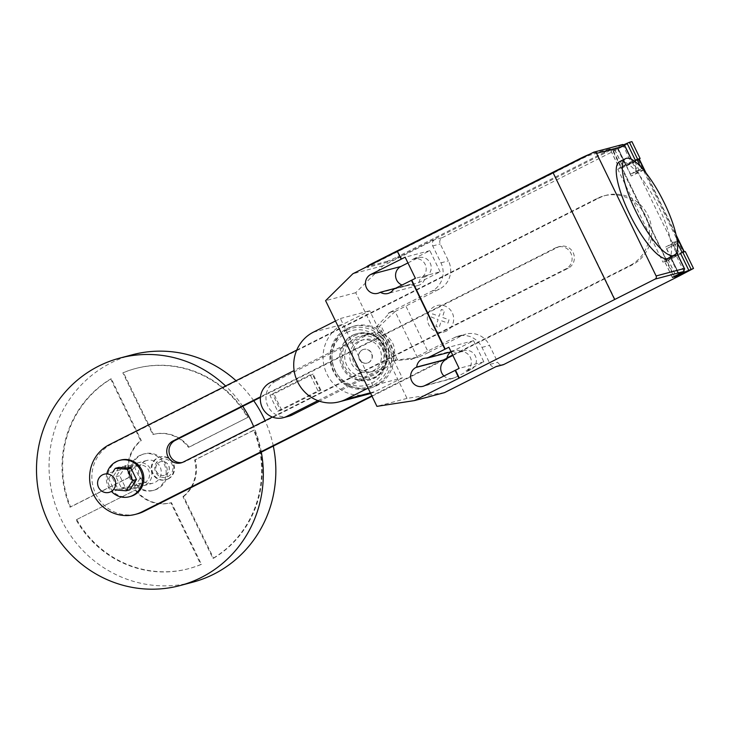 <?xml version="1.0" encoding="UTF-8"?>
<svg xmlns="http://www.w3.org/2000/svg" width="730" height="730" viewBox="0 0 730 730"><rect width="100%" height="100%" fill="white"/><g stroke="black" fill="none" stroke-linecap="round" stroke-linejoin="round"><path stroke-width="0.55" stroke-dasharray="3.65 2.74" d="M118.999 467.346L112.42 477.657L117.868 488.881L129.904 489.803M117.539 490.14L114.108 489.885L108.66 478.652L112.42 477.657M108.66 478.652L112.986 471.872M114.108 489.885L117.868 488.881M138.298 466.342L126.272 465.421L119.693 475.732L125.14 486.956L137.176 487.877L143.755 477.566L138.298 466.342L134.539 467.337L139.987 478.561L143.755 477.566M139.987 478.561L133.407 488.872L121.381 487.95L115.933 476.727L122.512 466.415L126.272 465.421M122.512 466.415L134.539 467.337M115.933 476.727L119.693 475.732M121.381 487.95L125.14 486.956M133.407 488.872L137.176 487.877M130.524 496.436A18.825 18.095 75.2 0 1 108.779 484.674A18.825 18.095 75.2 0 1 117.493 461.333A18.825 18.095 75.2 0 1 120.879 460.046M106.89 473.487A18.825 18.095 -104.8 0 0 111.708 491.682M141.063 455.091A18.825 18.095 75.2 0 1 144.458 453.804A18.825 18.095 75.2 0 1 166.203 465.567A18.825 18.095 75.2 0 1 157.488 488.908A18.825 18.095 75.2 0 1 154.094 490.195A18.825 18.095 75.2 0 1 132.358 478.433A18.825 18.095 75.2 0 1 141.063 455.091M156.238 489.237A18.825 18.095 -104.8 0 0 164.944 465.895A18.825 18.095 -104.8 0 0 143.208 454.133A18.825 18.095 -104.8 0 0 139.813 455.42A18.825 18.095 -104.8 0 0 131.099 478.761A18.825 18.095 -104.8 0 0 152.844 490.533A18.825 18.095 -104.8 0 0 156.238 489.237M165.528 474.856A7.063 6.789 -104.8 0 0 160.636 461.688A7.063 6.789 -104.8 0 0 156.101 470.923A7.063 6.789 -104.8 0 0 165.528 474.856M165.646 474.819A7.063 6.789 -104.8 0 0 160.764 461.652A7.063 6.789 -104.8 0 0 156.229 470.886A7.063 6.789 -104.8 0 0 165.646 474.819M167.699 479.044A11.762 11.306 -104.8 0 0 173.147 464.453A11.762 11.306 -104.8 0 0 159.56 457.108A11.762 11.306 -104.8 0 0 157.443 457.911A11.762 11.306 -104.8 0 0 151.995 472.502A11.762 11.306 -104.8 0 0 165.582 479.847A11.762 11.306 -104.8 0 0 167.699 479.044M168.329 478.88A11.762 11.306 -104.8 0 0 173.776 464.289A11.762 11.306 -104.8 0 0 160.189 456.934A11.762 11.306 -104.8 0 0 158.063 457.746A11.762 11.306 -104.8 0 0 152.625 472.328A11.762 11.306 -104.8 0 0 166.212 479.683A11.762 11.306 -104.8 0 0 168.329 478.88M167.927 476.599A9.417 9.052 -104.8 0 0 171.915 464.061A9.417 9.052 -104.8 0 0 159.715 459.69A9.417 9.052 -104.8 0 0 155.736 472.228A9.417 9.052 -104.8 0 0 167.927 476.599M261.313 452.144A117.658 113.104 -104.8 0 0 253.638 426.502M242.734 406.309A117.658 113.104 -104.8 0 0 225.607 385.997M273.312 446.085A117.658 113.104 -104.8 0 0 265.099 420.717M253.748 400.752A117.658 113.104 -104.8 0 0 236.046 380.722M132.322 354.771A117.658 113.104 -104.8 0 0 111.133 362.828A117.658 113.104 -104.8 0 0 56.684 508.719A117.658 113.104 -104.8 0 0 192.565 582.248M144.777 461.26A11.762 11.306 75.2 0 1 146.894 460.457A11.762 11.306 75.2 0 1 160.481 467.811A11.762 11.306 75.2 0 1 155.034 482.402A11.762 11.306 75.2 0 1 152.917 483.205A11.762 11.306 75.2 0 1 139.33 475.851A11.762 11.306 75.2 0 1 144.777 461.26M145.635 484.893A11.762 11.306 -104.8 0 0 151.073 470.302A11.762 11.306 -104.8 0 0 137.486 462.948A11.762 11.306 -104.8 0 0 135.369 463.751A11.762 11.306 -104.8 0 0 129.922 478.342A11.762 11.306 -104.8 0 0 143.509 485.696A11.762 11.306 -104.8 0 0 145.635 484.893M136.391 465.868A9.417 9.052 75.2 0 1 148.966 471.105A9.417 9.052 75.2 0 1 142.907 483.424A9.417 9.052 75.2 0 1 136.391 465.868M182.965 496.674A35.295 33.927 -104.8 0 0 194.627 460.01L253.684 430.198A103.541 99.526 75.2 0 1 212.941 558.395L182.965 496.674L183.595 496.51L213.571 558.231L212.941 558.395M213.571 558.231A103.541 99.526 -104.8 0 0 254.314 430.034L195.248 459.845A35.295 33.927 75.2 0 1 183.595 496.51M195.248 459.845L194.627 460.01M254.314 430.034L253.684 430.198M248.154 417.35A103.541 99.526 -104.8 0 0 135.935 368.422A103.541 99.526 -104.8 0 0 123.461 372.665L153.428 434.387A35.295 33.927 75.2 0 1 189.088 447.161L247.525 417.514L188.468 447.326A35.295 33.927 -104.8 0 0 152.798 434.551L122.832 372.829A103.541 99.526 75.2 0 1 135.305 368.586A103.541 99.526 75.2 0 1 247.525 417.514M123.461 372.665L122.832 372.829M189.088 447.161L188.468 447.326M153.428 434.387L152.798 434.551M110.695 378.961L140.671 440.674A35.295 33.927 -104.8 0 0 129.009 477.338L69.952 507.158A103.541 99.526 75.2 0 1 110.695 378.961L111.325 378.788A103.541 99.526 -104.8 0 0 70.582 506.994L129.639 477.174A35.295 33.927 75.2 0 1 141.292 440.509L111.325 378.788M141.292 440.509L140.671 440.674M129.639 477.174L129.009 477.338M70.582 506.994L69.952 507.158M135.169 490.022A35.295 33.927 -104.8 0 0 170.838 502.806L200.805 564.527A103.541 99.526 75.2 0 1 188.331 568.761A103.541 99.526 75.2 0 1 76.112 519.842L135.798 489.857L76.112 519.842M76.732 519.669A103.541 99.526 -104.8 0 0 188.951 568.597A103.541 99.526 -104.8 0 0 201.434 564.354L171.459 502.642A35.295 33.927 75.2 0 1 135.798 489.857M171.459 502.642L170.838 502.806M201.434 564.354L200.805 564.527M269.89 395.185L273.869 393.926L313.097 374.061L310.232 374.818L269.89 395.185L277.692 411.245L318.034 390.879L310.232 374.818M318.034 390.879L320.315 390.477L280.557 410.488L272.755 394.419M280.557 410.488L277.692 411.245M281.661 409.986L273.869 393.926M320.315 390.477L312.513 374.417M320.899 390.121L313.097 374.061M270.282 382.584L275.885 381.106L368.303 334.45L362.701 335.937L294.117 370.557M362.701 335.937A18.825 18.095 75.2 0 1 366.095 334.641A18.825 18.095 75.2 0 1 387.831 346.412A18.825 18.095 75.2 0 1 379.125 369.754L384.728 368.267A18.825 18.095 -104.8 0 0 393.434 344.925A18.825 18.095 -104.8 0 0 371.698 333.163A18.825 18.095 -104.8 0 0 368.303 334.45M384.728 368.267L319.475 401.208M275.885 381.106A18.825 18.095 -104.8 0 0 267.171 404.447A18.825 18.095 -104.8 0 0 288.916 416.209M317.906 400.651L379.125 369.754M260.427 397.385L557.948 247.196A11.735 11.278 75.2 0 1 560.056 246.393A11.735 11.278 75.2 0 1 573.607 253.721A11.735 11.278 75.2 0 1 568.177 268.266L185.42 461.488A11.735 11.278 75.2 0 1 183.303 462.291A11.735 11.278 75.2 0 1 182.162 462.528M272.372 417.049L565.923 268.868A11.735 11.278 -104.8 0 0 571.353 254.323A11.735 11.278 -104.8 0 0 557.802 246.986A11.735 11.278 -104.8 0 0 555.694 247.789L260.491 396.81M452.865 355.455L631.998 265.026A37.394 35.943 -104.8 0 0 649.308 218.662A37.394 35.943 -104.8 0 0 606.119 195.293A37.394 35.943 -104.8 0 0 599.385 197.848L111.581 444.096A37.394 35.943 -104.8 0 0 94.279 490.46A37.394 35.943 -104.8 0 0 137.468 513.829M296.736 350.09L597.131 198.45A37.394 35.943 75.2 0 1 603.865 195.886A37.394 35.943 75.2 0 1 647.045 219.255A37.394 35.943 75.2 0 1 629.744 265.62L452.655 355.017M372.017 396.262L446.87 358.476M446.979 357.882L371.807 395.824M360.903 340.737A16.471 15.832 75.2 0 1 363.868 339.605A16.471 15.832 75.2 0 1 382.894 349.907A16.471 15.832 75.2 0 1 375.275 370.329A16.471 15.832 75.2 0 1 372.309 371.451A16.471 15.832 75.2 0 1 353.284 361.158A16.471 15.832 75.2 0 1 360.903 340.737M372.765 370.995A16.471 15.832 -104.8 0 0 380.385 350.564A16.471 15.832 -104.8 0 0 361.359 340.271A16.471 15.832 -104.8 0 0 358.393 341.403A16.471 15.832 -104.8 0 0 350.774 361.825A16.471 15.832 -104.8 0 0 369.8 372.118A16.471 15.832 -104.8 0 0 372.765 370.995M362.5 349.852A7.063 6.789 75.2 0 1 371.926 353.785A7.063 6.789 75.2 0 1 367.391 363.02A7.063 6.789 75.2 0 1 362.5 349.852M368.413 362.6A7.063 6.789 -104.8 0 0 363.522 349.442A7.063 6.789 -104.8 0 0 358.987 358.676A7.063 6.789 -104.8 0 0 368.413 362.6M355.647 337.744A20.796 19.993 75.2 0 1 382.593 347.398A20.796 19.993 75.2 0 1 373.787 375.101A20.796 19.993 75.2 0 1 346.841 365.447A20.796 19.993 75.2 0 1 355.647 337.744M354.47 335.791A23.041 22.146 75.2 0 1 384.318 346.485A23.041 22.146 75.2 0 1 374.563 377.173A23.041 22.146 75.2 0 1 344.715 366.469A23.041 22.146 75.2 0 1 354.47 335.791M343.383 367.026A23.999 23.077 75.2 0 1 353.548 335.052A23.999 23.077 75.2 0 1 357.873 333.409A23.999 23.077 75.2 0 1 361.149 332.798A23.999 23.077 75.2 0 1 384.646 346.193A23.999 23.077 75.2 0 1 374.49 378.167A23.999 23.077 75.2 0 1 373.313 378.724A23.999 23.077 75.2 0 1 370.165 379.81A23.999 23.077 75.2 0 1 343.383 367.026M352.353 335.371A23.999 23.077 75.2 0 1 356.678 333.729A23.999 23.077 75.2 0 1 384.4 348.721A23.999 23.077 75.2 0 1 373.295 378.487A23.999 23.077 75.2 0 1 368.969 380.129A23.999 23.077 75.2 0 1 341.248 365.128A23.999 23.077 75.2 0 1 352.353 335.371M348.867 328.181A32.001 30.76 75.2 0 1 354.625 325.991A32.001 30.76 75.2 0 1 391.59 345.993A32.001 30.76 75.2 0 1 376.78 385.668A32.001 30.76 75.2 0 1 371.013 387.867A32.001 30.76 75.2 0 1 334.057 367.865A32.001 30.76 75.2 0 1 348.867 328.181M346.805 328.728A32.001 30.76 75.2 0 1 352.572 326.538A32.001 30.76 75.2 0 1 389.528 346.531A32.001 30.76 75.2 0 1 374.718 386.216A32.001 30.76 75.2 0 1 368.96 388.406A32.001 30.76 75.2 0 1 331.995 368.404A32.001 30.76 75.2 0 1 346.805 328.728M346.668 330.279A30.505 29.328 75.2 0 1 386.188 344.441A30.505 29.328 75.2 0 1 373.276 385.084A30.505 29.328 75.2 0 1 333.747 370.922A30.505 29.328 75.2 0 1 346.668 330.279M346.75 332.533A28.26 27.165 75.2 0 1 383.369 345.655A28.26 27.165 75.2 0 1 371.397 383.305A28.26 27.165 75.2 0 1 334.778 370.183A28.26 27.165 75.2 0 1 346.75 332.533M370.648 393.443A37.367 35.916 -104.8 0 0 375.366 391.481L402.312 377.875L369.718 310.761L342.781 324.357A37.367 35.916 -104.8 0 0 325.489 370.685A37.367 35.916 -104.8 0 0 368.641 394.036M335.481 320.999L340.381 318.526L372.966 385.65L402.312 377.875M372.966 385.65L368.066 388.123M340.381 318.526L369.718 310.761M619.505 161.686A54.13 14.618 -116.8 0 1 620.29 161.394A54.13 14.618 -116.8 0 1 646.634 185.457A54.13 14.618 -116.8 0 1 669.885 237.296A54.13 14.618 -116.8 0 1 668.297 258.338M637.701 171.13L641.579 168.886L634.443 171.988L630.565 174.233L637.701 171.13M637.062 159.587L626.13 164.944L617.918 148.035L613.227 150.453L614.724 149.595L610.773 150.599L622.371 144.64L593.536 152.278M624.031 144.65L617.918 148.035M677.486 243.3L666.691 248.629L677.705 243.282M680.46 253.173L682.221 252.589L678.343 254.825L662.959 262.198L666.718 261.203L621.568 168.201L617.799 169.205L662.959 262.198M395.085 311.518L379.372 326.319L395.788 360.136L418.418 357.298L428.437 352.544L405.862 306.043L395.085 311.518L417.377 357.426M397.512 359.853L380.741 325.315M388.588 313.59L388.351 313.097L390.349 312.248L375.987 327.213L392.402 361.031L395.788 360.136M375.987 327.213L379.372 326.319M392.402 361.031L410.616 359.114L418.418 357.298M412.924 358.749L410.926 359.589L410.689 359.096M428.437 352.544L462.072 335.563L454.544 337.561L410.926 359.589M444.515 392.621L407.021 398.388L355.711 292.712L382.94 265.802L434.715 239.668L442.243 237.679A4.708 4.526 -104.8 0 0 440.245 243.948L448.457 260.856A21.179 20.358 75.2 0 1 439.487 289.062L405.862 306.043M442.243 237.679L618.082 148.911L626.285 165.82L621.568 168.201M666.718 261.203L685.288 251.531M679.657 275.73L671.445 258.821M462.072 335.563A21.179 20.358 75.2 0 1 465.886 334.112A21.179 20.358 75.2 0 1 489.511 345.399L497.723 362.308A4.708 4.526 -104.8 0 0 502.97 364.817M676.966 253.328L663.935 260.09L667.886 259.077L666.399 259.944L622.024 167.69A10.357 0.566 154.1 0 0 633.43 162.589L638.385 159.98L683.134 252.133L678.179 254.743L633.43 162.589M674.812 277.272L622.024 167.69M682.103 252.352L670.797 257.608L677.239 253.702M677.312 241.603L665.66 247.041L671.828 243.665L676.956 254.232M617.799 169.205L621.44 167.362L613.227 150.453M644.207 169.853L631.176 176.021L637.345 172.645L637.938 171.513L632.81 160.947L632.189 161.111L631.359 159.213M631.176 176.021L626.048 165.454L632.207 162.078L637.345 172.645M626.048 165.454L637.354 160.198M617.334 148.382L625.546 165.299L621.44 167.362L621.65 167.79L623.137 166.924L619.186 167.936L620.673 167.07L612.26 149.741M678.179 254.743A10.357 0.566 -25.9 0 1 666.773 259.844M625.546 165.299L626.13 164.944M638.385 159.98L639.361 159.268M618.082 148.911L631.924 141.62M637.281 160.034L626.285 165.82M632.28 161.111L620.673 167.07M676.938 251.832L672.43 242.533L671.828 243.665M672.43 242.533L677.267 241.256M643.595 170.017L637.938 171.513M632.207 162.078L632.81 160.947M622.781 144.476L630.793 161.969M610.271 149.787L590.205 155.098A9.417 0.52 154.1 0 0 579.611 159.843L373.304 263.986A9.417 0.52 154.1 0 0 367.345 267.435A9.417 0.52 154.1 0 0 367.719 267.408L387.785 262.097A9.417 0.52 154.1 0 0 398.379 257.343L604.686 153.2A9.417 0.52 154.1 0 0 610.645 149.76A9.417 0.52 154.1 0 0 610.271 149.787L609.86 148.938L589.794 154.249A9.417 0.52 154.1 0 0 589.329 154.395M604.686 153.2L604.276 152.36A9.417 0.52 154.1 0 0 610.234 148.911A9.417 0.52 154.1 0 0 609.86 148.938M604.276 152.36L397.969 256.504L398.379 257.343M387.785 262.097L387.374 261.249A9.417 0.52 154.1 0 0 397.969 256.504M387.374 261.249L367.309 266.56L367.719 267.408M434.715 239.668A4.708 4.526 -104.8 0 0 432.726 245.937L440.938 262.846A21.179 20.358 75.2 0 1 431.968 291.06L388.351 313.097M390.349 312.248L395.833 310.798M388.515 313.608L388.278 313.115M410.853 359.607L410.616 359.114M454.544 337.561A21.179 20.358 75.2 0 1 458.358 336.11A21.179 20.358 75.2 0 1 481.983 347.389L490.195 364.297A4.708 4.526 -104.8 0 0 496.291 366.487M450.976 351.833A10.12 9.727 75.2 0 1 461.488 351.687L462.236 351.312A10.12 9.727 75.2 0 1 475.741 356.943A10.12 9.727 75.2 0 1 471.06 369.49L454.881 377.656A10.12 9.727 75.2 0 1 443.95 375.95M407.933 262.928L417.076 258.31A10.12 9.727 75.2 0 1 430.581 263.941A10.12 9.727 75.2 0 1 425.9 276.488L425.161 276.862A10.12 9.727 75.2 0 1 410.461 284.28L409.722 284.654A10.12 9.727 75.2 0 1 402.02 285.001M393.579 289.262L418.664 282.62L440.117 271.788L415.416 278.331M615.034 299.409L553.075 172.7M425.161 276.862L420.882 277.82A10.12 9.727 -104.8 0 0 413.883 258.949A10.12 9.727 -104.8 0 0 412.058 259.643L417.076 258.31M418.664 282.62A10.12 9.727 -104.8 0 0 420.142 278.194M410.461 284.28L395.724 288.186M461.488 351.687L456.469 353.01A10.12 9.727 -104.8 0 0 452.116 351.522L451.085 351.796M471.06 369.49L466.041 370.813L483.844 361.834L473.578 340.691L452.116 351.522M473.578 340.691L448.877 347.234M382.94 265.802L352.836 273.777M483.844 361.834L459.134 368.376M440.117 271.788L429.861 250.655L412.058 259.643M429.861 250.655L405.15 257.197M466.041 370.813A10.12 9.727 -104.8 0 0 459.042 351.942A10.12 9.727 -104.8 0 0 457.217 352.636L456.469 353.01M355.711 292.712L325.607 300.678M407.021 398.388L376.926 406.364M447.946 323.089L449.005 319.776L442.371 317.404L444.543 310.588L441.321 309.429L439.15 316.254L432.516 313.873L431.466 317.185L438.1 319.558L435.929 326.383L439.141 327.533L441.312 320.716L447.946 323.089M446.477 331.028A13.669 13.14 75.2 0 1 427.351 317.751A13.669 13.14 75.2 0 1 447.709 307.476A13.669 13.14 75.2 0 1 446.477 331.028M183.166 462.081L185.42 461.488M555.694 247.789L557.948 247.196M565.923 268.868L568.177 268.266M109.327 444.689L111.581 444.096M597.131 198.45L599.385 197.848M629.744 265.62L631.998 265.026M370.347 392.813L375.366 391.481M313.435 332.132L342.781 324.357M679.493 274.854L671.281 257.945L679.502 274.854M667.795 259.086L675.798 275.575M672.412 277.354L664.026 260.081M665.422 259.223L673.845 276.56M670.697 258.292L678.444 274.234M674.429 243.117L679.557 253.693M634.808 161.531L639.945 172.107M610.864 150.599L619.277 167.927M614.623 149.604L623.046 166.933M645.293 172.088L676.363 236.064M631.231 159.149L632.189 161.111M683.955 271.451L675.542 254.122M590.205 155.098L589.794 154.249M432.726 245.937L440.245 243.948M490.195 364.297L497.723 362.308M481.983 347.389L489.511 345.399M431.968 291.06L439.487 289.062M440.938 262.846L448.457 260.856M409.722 284.654L379.618 292.63M454.881 377.656L424.778 385.623M462.236 351.312L457.217 352.636M425.9 276.488L420.882 277.82M143.208 454.133L144.458 453.804M152.844 490.533L154.094 490.195M160.189 456.934L159.56 457.108M137.486 462.948L146.894 460.457M104.235 474.19L138.089 465.22M109.053 492.385L142.907 483.424M143.509 485.696L152.917 483.205M135.935 368.422L135.305 368.586M188.951 568.597L188.331 568.761M166.212 479.683L165.582 479.847M366.095 334.641L371.698 333.163M181.049 462.884L183.303 462.291M557.802 246.986L560.056 246.393M603.865 195.886L606.119 195.293M361.359 340.271L363.868 339.605M369.8 372.118L372.309 371.451M373.313 378.724C386.152 371.369 389.957 360.529 384.719 346.193C379.518 336.676 371.661 332.214 361.149 332.798M356.678 333.729L357.873 333.409M352.572 326.538L354.625 325.991M368.96 388.406L371.013 387.867M368.969 380.129L370.165 379.81M640.383 166.431L641.579 168.886M666.691 248.629L678.991 273.96M667.886 259.077L675.87 275.529M672.348 277.418L663.935 260.09M670.797 257.608L665.66 247.041M610.773 150.599L619.186 167.936M614.724 149.595L623.137 166.924M626.139 164.953L617.927 148.044M646.059 173.046L676.126 234.969M617.845 148.026L630.565 174.233M610.234 148.911L610.645 149.76M458.358 336.11L465.886 334.112M418.044 285.494L387.94 293.46M407.897 285.348L377.802 293.323M453.914 350.473L423.811 358.448M464.052 350.619L459.042 351.942M453.056 378.35L422.962 386.316M418.892 257.617L413.883 258.949M366.962 266.651L367.345 267.435"/><path stroke-width="1.09" d="M131.026 468.268L118.999 467.346L115.24 468.341L127.266 469.262L131.026 468.268L136.483 479.491L129.904 489.803L126.135 490.797L117.539 490.14M112.986 471.872L115.24 468.341M127.266 469.262L132.714 480.486L136.483 479.491M132.714 480.486L126.135 490.797M119.629 460.374L120.879 460.046A18.825 18.095 75.2 0 1 142.624 471.808A18.825 18.095 75.2 0 1 133.909 495.15A18.825 18.095 75.2 0 1 130.524 496.436L129.265 496.774A18.825 18.095 -104.8 0 0 132.659 495.488A18.825 18.095 -104.8 0 0 141.374 472.146A18.825 18.095 -104.8 0 0 119.629 460.374A18.825 18.095 -104.8 0 0 116.234 461.661A18.825 18.095 -104.8 0 0 106.89 473.487M111.708 491.682A18.825 18.095 -104.8 0 0 129.265 496.774M225.607 385.997A117.658 113.104 -104.8 0 0 119.784 358.092A117.658 113.104 -104.8 0 0 98.587 366.15A117.658 113.104 -104.8 0 0 44.138 512.04A117.658 113.104 -104.8 0 0 180.027 585.57A117.658 113.104 -104.8 0 0 201.225 577.512A117.658 113.104 -104.8 0 0 261.313 452.144M253.638 426.502A117.658 113.104 -104.8 0 0 242.734 406.309M180.027 585.57L192.565 582.248A117.658 113.104 -104.8 0 0 213.762 574.191A117.658 113.104 -104.8 0 0 273.312 446.085M265.099 420.717A117.658 113.104 -104.8 0 0 253.748 400.752M236.046 380.722A117.658 113.104 -104.8 0 0 132.322 354.771L119.784 358.092M110.75 491.746A9.417 9.052 -104.8 0 0 104.235 474.19A9.417 9.052 -104.8 0 0 98.185 486.508A9.417 9.052 -104.8 0 0 110.75 491.746M294.117 370.557L270.282 382.584A18.825 18.095 75.2 0 0 261.568 405.926A18.825 18.095 75.2 0 0 283.313 417.697L288.916 416.209A18.825 18.095 -104.8 0 0 292.301 414.923L286.707 416.401L317.906 400.651M319.475 401.208L292.301 414.923M286.707 416.401A18.825 18.095 75.2 0 1 283.313 417.697M260.491 396.81L172.928 441.011A11.735 11.278 -104.8 0 0 167.499 455.556A11.735 11.278 -104.8 0 0 181.049 462.884A11.735 11.278 -104.8 0 0 183.166 462.081L272.372 417.049M182.162 462.528A11.735 11.278 75.2 0 1 169.561 454.379A11.735 11.278 75.2 0 1 175.191 440.409L260.427 397.385M371.807 395.824L141.939 511.867A37.394 35.943 75.2 0 1 135.205 514.422A37.394 35.943 75.2 0 1 92.026 491.053A37.394 35.943 75.2 0 1 109.327 444.689L296.736 350.09M135.205 514.422L137.468 513.829A37.394 35.943 -104.8 0 0 144.202 511.265L372.017 396.262M446.87 358.476L452.865 355.455M452.655 355.017L446.979 357.882M368.066 388.123L346.029 399.255A37.367 35.916 75.2 0 1 339.295 401.81L368.641 394.036A37.367 35.916 -104.8 0 0 370.648 393.443M339.295 401.81A37.367 35.916 75.2 0 1 296.143 378.459A37.367 35.916 75.2 0 1 313.435 332.132L335.481 320.999M626.358 158.328A54.13 14.618 63.2 0 0 625.573 158.629A54.13 14.618 63.2 0 0 636.222 212.156A54.13 14.618 63.2 0 0 673.58 255.573A54.13 14.618 63.2 0 0 674.365 255.272A54.13 14.618 63.2 0 0 675.953 234.239A54.13 14.618 63.2 0 0 652.702 182.391A54.13 14.618 63.2 0 0 626.358 158.328M674.365 255.272L668.297 258.338A54.13 14.618 -116.8 0 1 667.512 258.63A54.13 14.618 -116.8 0 1 630.154 215.222A54.13 14.618 -116.8 0 1 619.505 161.686L625.573 158.629M637.628 159.195L640.128 158.529L631.924 141.62L629.415 142.286L637.628 159.195L635.301 160.171L637.062 159.587L640.383 166.431M629.415 142.286L624.031 144.65M675.798 275.575L676.299 276.415L674.812 277.272L683.298 272.6L693.5 268.439L679.657 275.73L503.819 364.489A4.708 4.526 -104.8 0 1 502.97 364.817L495.889 366.688M676.208 276.415L672.412 277.354M655.111 279.097L614.66 299.51L553.075 172.7L593.536 152.278A2.354 2.263 75.2 0 1 596.583 153.364L656.106 275.958A2.354 2.263 75.2 0 1 655.111 279.097L683.955 271.451L672.449 277.418M677.312 241.603L678.69 240.873L683.827 251.439L682.103 252.352M693.5 268.439L685.288 251.531L682.778 252.197L690.991 269.105M682.778 252.197L680.46 253.173L688.673 270.082M682.221 252.589L677.486 243.3M646.059 173.046L639.361 159.268L644.207 169.853L643.595 170.017M676.363 236.064L684.11 251.421L683.234 252.078M637.354 160.198L639.078 159.286L645.293 172.088M640.128 158.529L637.281 160.034M677.239 253.702L677.559 253.1L676.966 253.328M677.559 253.1L676.938 251.832M677.267 241.256L678.69 240.873M596.583 153.364L624.798 145.9L624.615 145.316L622.781 144.476L593.955 152.114M683.955 271.451L684.32 268.485L656.106 275.958M589.329 154.395A9.417 0.52 154.1 0 0 579.2 159.003L579.401 159.414M373.094 263.557L372.893 263.147L579.2 159.003M372.893 263.147A9.417 0.52 154.1 0 0 366.935 266.587L366.962 266.651M414.421 400.597L376.926 406.364L325.607 300.678L352.836 273.777L397.339 251.312L401.509 259.031L405.15 257.197L415.416 278.331L411.775 280.174L445.236 349.077L448.877 347.234L459.134 368.376L455.493 370.21L459.298 378.03L414.421 400.597L444.515 392.621L496.291 366.487L503.819 364.489M443.95 375.95A10.12 9.727 75.2 0 1 446.048 359.479L446.796 359.105A10.12 9.727 75.2 0 1 450.976 351.833M402.02 285.001A10.12 9.727 75.2 0 1 400.889 266.477L407.933 262.928M411.775 280.174L393.579 289.262A10.12 9.727 75.2 0 1 380.366 292.255L379.618 292.63A10.12 9.727 75.2 0 1 366.113 286.999A10.12 9.727 75.2 0 1 370.794 274.453L401.509 259.031M614.66 299.51L459.298 378.03M397.713 251.211L553.112 172.773M395.724 288.186L380.366 292.255M446.796 359.105L416.693 367.071A10.12 9.727 75.2 0 1 427.041 358.165L445.236 349.077M451.085 351.796L427.041 358.165M455.493 370.21L424.778 385.623A10.12 9.727 75.2 0 1 411.273 379.992A10.12 9.727 75.2 0 1 415.954 367.445L416.693 367.071M444.853 349.177L411.401 280.274M401.135 259.132L397.339 251.312M458.914 378.131L455.118 370.311M172.928 441.011L175.191 440.409M141.939 511.867L144.202 511.265M346.029 399.255L370.347 392.813M635.301 160.171L627.088 143.262M678.444 274.234L678.909 275.201M624.798 145.9L631.231 159.149M676.929 253.264L684.32 268.485M400.889 266.477L370.794 274.453M446.048 359.479L415.954 367.445M678.991 273.96L679.42 274.836M675.87 275.529L676.299 276.415M676.126 234.969L684.11 251.421M631.359 159.213L624.615 145.316M684.694 269.051L677.029 253.264"/></g></svg>
